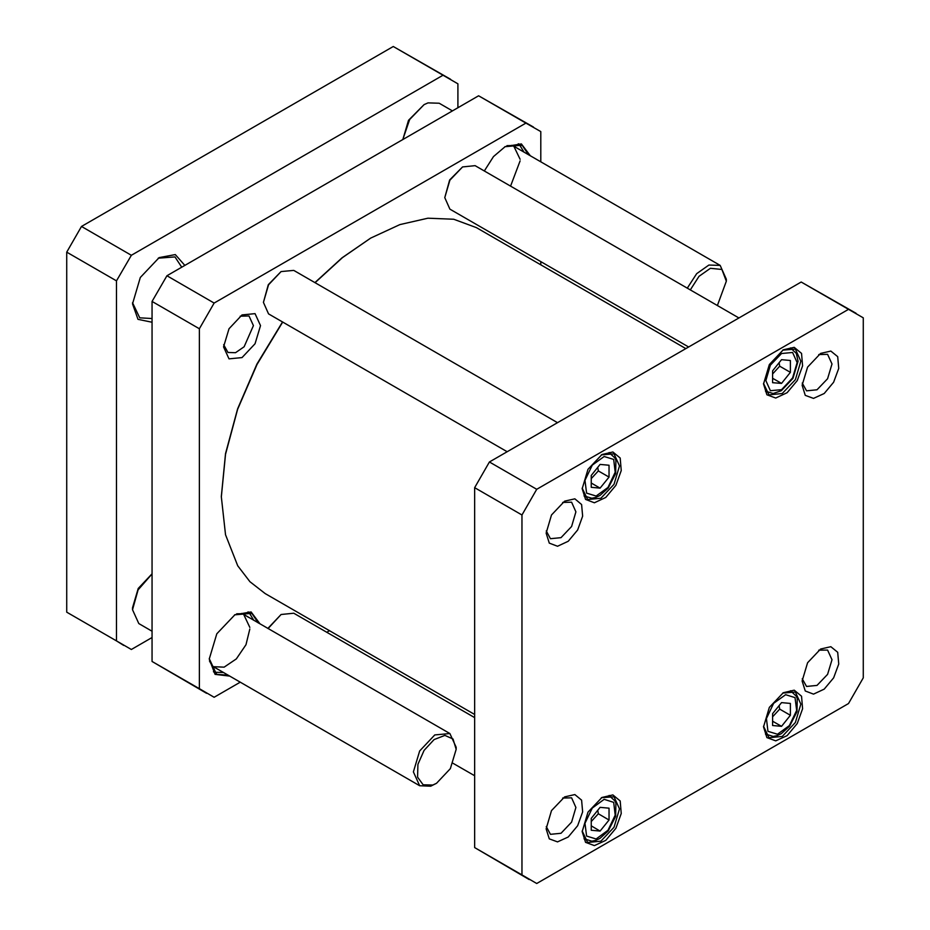 <?xml version="1.0" encoding="UTF-8"?>
<svg xmlns="http://www.w3.org/2000/svg" width="930" height="930" viewBox="0 0 930 930"><rect width="100%" height="100%" fill="white"/><g stroke="black" fill="none" stroke-linecap="round" stroke-linejoin="round"><path stroke-width="1.4" d="M452.503 110.856L439.193 103.172L427.986 102.835L424.103 104.66L408.491 120.296L402.771 139.57M424.103 104.66L409.653 119.505L402.841 139.523M717.344 305.493L726.388 281.244L726.388 279.186L720.134 265.376L708.927 265.038L696.721 273.629L687.27 288.137M726.388 281.244L721.866 269.409L710.381 268.27L699.023 276.315L690.339 289.904M152.055 573.822L138.221 588.423L132.49 607.697L132.49 609.755L138.744 623.565L152.055 631.249M152.055 573.903L138.128 589.818L132.49 609.755M456.107 749.371L456.107 747.313L449.864 733.503L434.775 734.991L419.686 750.917L413.432 771.947L419.686 785.769L430.683 786.176L436.554 783.246L450.376 768.645L456.107 749.371L453.073 739.025L444.9 735.421L434.124 739.641L424.115 750.405L417.965 764.355L417.593 777.154L423.115 784.827L432.81 784.99L436.554 783.246M474.602 714.449L265.143 593.526L249.961 581.773L237.731 565.824L225.537 534.762L221.398 496.829L225.513 454.27L237.615 409.316L257.04 364.421L282.732 322.071M315.096 282.685L342.414 257.622L370.756 238.127L399.9 224.618L427.916 218.248L453.735 219.282L476.369 227.664L685.829 348.587M370.396 238.324L341.984 257.819L314.933 282.592M282.534 321.954L256.924 364.13L237.557 408.84L225.49 453.619L221.398 496.411M457.886 107.741L457.886 83.805L393.262 46.5L81.538 226.478L66.704 252.169L66.704 612.126L131.316 649.442L152.055 637.469M450.643 79.236L393.262 46.5M443.052 75.249L131.316 255.227L116.494 280.918L116.494 640.875L123.737 645.443M116.494 640.875L66.704 612.126M116.494 280.918L66.704 252.169M131.316 255.227L81.538 226.478M158.263 258.168L174.991 256.913L181.699 267.201M152.055 318.56L139.779 317.886L132.502 302.773M184.872 265.376L175.317 254.588L159.158 257.622L140.302 277.535L132.49 303.819L137.942 319.327L152.055 322.21M214.179 303.064L525.915 123.086L478.613 95.778L166.889 275.757L214.179 303.064L199.346 328.755L152.055 301.448L152.055 661.404L199.346 688.712L199.346 328.755M166.889 275.757L152.055 301.448M240.3 682.202L214.179 697.279L199.346 688.712M152.055 661.404L206.6 693.292M329.522 630.691L326.732 632.295M525.915 123.086L540.749 131.642L540.749 161.808M533.495 127.073L478.613 95.778M240.149 316.154L248.996 315.968L253.367 325.616L244.172 346.809L235.557 352.761L227.931 352.447L223.665 344.693M260.47 325.616L255.064 313.666L242.021 314.956L228.978 328.732L223.572 346.913L228.978 358.864L242.021 357.573L255.064 343.798L260.47 325.616M540.749 261.609L540.749 264.829M518.998 143.976L524.043 152.16M504.827 146.754L522.079 145.22L528.624 154.81M530.286 155.763L521.393 143.871L505.188 146.545L493.458 156.6L484.344 170.981M260.005 623.89L251.123 611.998L234.906 614.683L216.806 633.795L209.308 659.033L215.086 674.401L229.826 676.157M228.176 675.203L216.597 674.32L209.308 658.614M234.558 614.893L251.798 613.347L258.354 622.937M223.595 672.553L213.981 672.274M248.729 612.103L253.774 620.287M216.609 672.832L213.482 671.727M248.008 611.94L250.507 614.102M249.833 629.064L245.95 644.676L236.348 658.94L224.177 667.182L213.423 666.682L211.552 665.299M241.463 613.486L243.602 614.416L249.833 627.413M218.411 669.565L212.226 666.124L209.424 660.986M236.673 613.8L242.509 613.661L248.577 617.299M518.277 143.813L520.788 145.975M520.114 160.925L510.593 186.128M511.733 145.359L513.872 146.289L520.114 159.286M506.943 145.673L512.79 145.522L518.859 149.16M688.607 346.983L449.934 209.18L444.726 197.672L449.934 180.153L462.512 166.877L475.079 165.633L738.908 317.944M462.512 166.877L449.62 179.967L444.726 197.672M268.107 628.564L281.139 614.474L293.717 613.23L474.602 717.658M281.139 614.474L267.794 628.389M507.245 451.689L268.572 313.898L263.364 302.39L268.572 284.859L281.139 271.583L293.717 270.339L557.535 422.662M281.139 271.583L268.259 284.685L263.364 302.39M790.395 715.263L781.502 726.318L772.609 725.528L772.609 713.67L781.502 702.603L790.395 703.406L790.395 715.263L779.724 709.102L779.119 705.579M609.022 477.078L600.141 488.145L591.248 487.355L591.248 475.497L600.141 464.43L609.022 465.233L609.022 477.078L598.362 470.929L597.746 467.406M790.395 360.515L790.395 372.372L781.502 383.427L772.609 382.637L772.609 370.779L781.502 359.724L790.395 360.515M609.022 819.969L600.141 831.025L591.248 830.234L591.248 818.377L600.141 807.321L609.022 808.112L609.022 819.969L598.362 813.808L597.746 810.297M863.296 677.831L848.462 703.522L536.738 883.5L521.904 874.932L521.904 514.976L536.738 489.285L848.462 309.306L863.296 317.874L863.296 677.831M546.119 828.804L549.235 838.837L557.512 841.906L568.172 836.965L577.623 825.677L582.668 811.855L581.622 800.149L574.821 794.522L564.58 796.847L551.525 810.611L546.119 828.804M802.172 385.311L805.287 395.355L813.564 398.412L824.224 393.471L833.675 382.195L838.721 368.361L837.674 356.667L830.874 351.029L820.62 353.353L807.577 367.129L802.172 385.311M582.18 488.715L585.505 499.457L594.363 502.735L605.767 497.445L615.869 485.379L621.275 470.592L620.147 458.072L612.882 452.038L601.919 454.526L587.958 469.255L582.18 488.715M763.542 726.888L766.878 737.63L775.725 740.908L787.129 735.618L797.243 723.552L802.637 708.765L801.521 696.245L794.243 690.211L783.281 692.699L769.331 707.428L763.542 726.888M582.18 831.594L585.505 842.336L594.363 845.614L605.767 840.336L615.869 828.258L621.275 813.471L620.147 800.951L612.882 794.918L601.919 797.417L587.958 812.146L582.18 831.594M763.542 383.997L766.878 394.739L775.725 398.017L787.129 392.739L797.243 380.661L802.637 365.874L801.521 353.353L794.243 347.32L783.281 349.82L769.331 364.548L763.542 383.997M546.119 533.134L549.235 543.178L557.512 546.247L568.172 541.307L577.623 530.019L582.668 516.197L581.622 504.49L574.821 498.852L564.58 501.189L551.525 514.953L546.119 533.134M802.172 680.969L805.287 691.013L813.564 694.082L824.224 689.142L833.675 677.854L838.721 664.032L837.674 652.325L830.874 646.687L820.62 649.012L807.577 662.788L802.172 680.969M591.248 478.648L598.362 470.929M591.248 483.007L600.141 488.145M591.248 821.539L598.362 813.808M591.248 825.898L600.141 831.025M772.609 716.821L779.724 709.102M772.609 721.18L781.502 726.318M772.609 373.941L779.724 366.211L779.119 362.7M779.724 366.211L790.395 372.372M781.502 383.427L772.609 378.301M856.053 313.294L801.172 281.999L489.436 461.978L474.602 487.669L474.602 847.625L529.147 879.513M818.749 650.21L827.595 650.024L831.966 659.672L827.595 674.343L817.063 685.468L806.531 686.503L802.265 678.749M562.697 798.033L571.555 797.859L575.914 807.496L571.555 822.178L561.023 833.292L550.49 834.338L546.224 826.584M562.697 502.374L571.555 502.188L575.914 511.837L571.555 526.52L561.023 537.633L550.49 538.679L546.224 530.925M818.749 354.551L827.595 354.365L831.966 364.002L827.595 378.684L817.063 389.798L806.531 390.844L802.265 383.09M782.746 350.133L795.417 349.122L800.881 361.212L795.417 379.614L782.211 393.553L769.017 394.855L763.553 383.369M601.373 454.851L614.056 453.84L619.519 465.918L614.056 484.321L600.85 498.259L587.644 499.573L582.18 488.087M601.373 797.731L614.056 796.719L619.519 808.809L614.056 827.212L600.85 841.15L587.644 842.452L582.18 830.967M782.746 693.024L795.417 692.013L800.881 704.091L795.417 722.494L782.211 736.432L769.017 737.746L763.553 726.26M521.904 874.932L474.602 847.625M521.904 514.976L474.602 487.669M536.738 489.285L489.436 461.978M848.462 309.306L801.172 281.999M789.326 725.598L777.457 734.258L767.959 731.317L766.39 718.518L773.679 703.336L785.559 694.675L795.057 697.605L796.615 710.415L789.326 725.598M607.964 487.425L596.084 496.085L586.586 493.144L585.028 480.345L592.317 465.163L604.186 456.502L613.684 459.432L615.253 472.242L607.964 487.425M797.15 362.549L792.569 377.964L781.502 389.647L770.435 390.74L765.855 380.614L770.435 365.188L781.502 353.505L792.569 352.412L797.15 362.549M607.964 830.304L596.084 838.965L586.586 836.035L585.028 823.224L592.317 808.042L604.186 799.382L613.684 802.323L615.253 815.122L607.964 830.304M584.087 495.876L591.864 498.248L595.758 497.457L600.001 495.458L608.173 488.076L615.613 473.544L615.881 460.338L614.963 458.048L609.069 452.596M584.087 838.755L591.864 841.139L595.758 840.336L600.001 838.337L608.173 830.967L615.613 816.435L615.881 803.218L614.963 800.939L609.069 795.487M765.46 734.049L773.225 736.421L777.12 735.63L781.363 733.631L789.547 726.249L796.987 711.729L797.243 698.511L796.336 696.221L790.442 690.769M765.46 391.158L773.225 393.541L781.363 390.74L792.988 378.359L798.033 361.317L796.371 353.412L790.442 347.89M513.872 146.289L720.134 265.376M213.423 666.682L419.686 785.769M243.602 614.416L449.864 733.503M221.398 496.004L221.398 496.829M370.047 238.533L370.756 238.127M453.038 763.286L474.602 775.736M610.58 453.282L609.394 452.596M585.435 496.841L584.249 496.155M610.58 796.161L609.394 795.487M585.435 839.72L584.249 839.034M791.942 691.455L790.767 690.769M766.797 735.014L765.623 734.328M791.942 348.564L790.767 347.89M766.797 392.123L765.623 391.437"/></g></svg>

